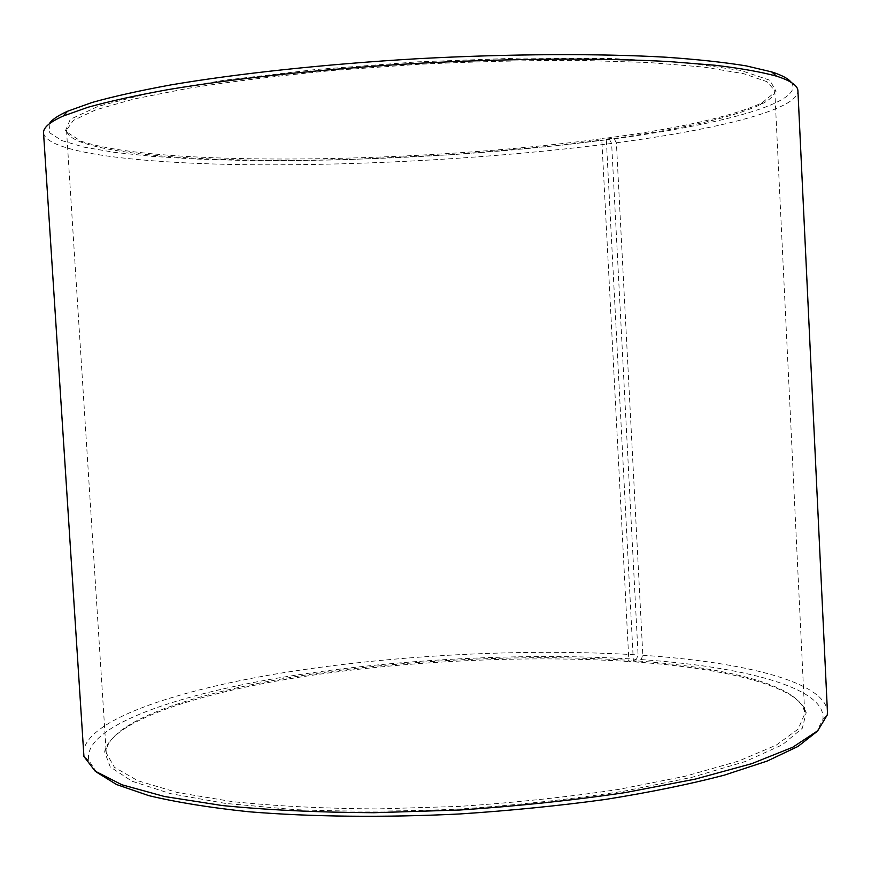 <?xml version="1.0" encoding="UTF-8"?>
<svg xmlns="http://www.w3.org/2000/svg" width="871" height="871" viewBox="0 0 871 871"><rect width="100%" height="100%" fill="white"/><g stroke="black" fill="none" stroke-linecap="round" stroke-linejoin="round"><path stroke-width="0.65" stroke-dasharray="4.36 3.27" d="M633.326 660.643L634.175 661.862L641.11 659.576L642.831 655.275L616.385 142.8L614.207 138.827L607.033 138.032L606.314 139.469L633.326 660.643C724.367 666.979 797.444 684.639 804.292 710.921L804.728 713.861L798.163 729.114L776.279 745.119L738.488 761.123L685.303 776.213L618.65 789.398C568.502 796.954 515.469 802.627 459.561 806.394L377.012 808.93C323.566 808.538 275.171 806.089 231.86 801.56L177.325 792.501L137.977 780.808L114.449 767.34L106.229 752.914L106.327 749.953C111.956 720.175 196.095 692.38 299.319 676.016C403.654 659.717 526.563 653.773 628.84 660.338L629.668 661.557L636.418 659.26L638.084 654.959L611.627 143.432L609.504 139.458L602.525 138.641L601.817 140.068L628.84 660.338M606.314 139.469C679.14 129.725 730.486 118.151 760.318 104.749C769.986 99.991 774.809 95.277 774.776 90.606L766.959 81.678L743.573 73.665L704.073 67.111L649.058 62.527L580.522 60.382C529.122 60.251 474.978 61.569 418.069 64.345L334.344 70.333C280.331 75.494 231.653 81.482 188.332 88.287L134.167 98.967L95.647 109.888L73.295 120.459L66.512 130.204C67.002 134.853 72.326 138.99 82.462 142.648C159.262 168.843 422.13 164.238 601.817 140.068M634.175 661.862C725.63 668.275 799.153 686.098 806.187 712.63L802.311 728.265L782.321 744.814L745.424 761.494L691.988 777.313L623.941 791.184C572.356 799.153 517.603 805.098 459.703 809.028C401.727 811.576 346.658 811.772 294.507 809.605L225.339 803.4L170.476 793.633L131.935 781.178L110.236 766.959L104.651 751.858C110.443 721.787 195.06 693.773 298.731 677.29C403.534 660.882 526.922 654.916 629.668 661.557M641.11 659.576C744.313 666.631 826.927 687.883 822.888 719.413L816.421 731.978M96.627 772.218L88.798 760.448C82.375 727.731 170.193 696.147 280.353 677.638C391.896 659.162 525.311 652.216 636.418 659.26M642.831 655.275C743.692 662.036 825.338 681.895 827.428 711.814M83.442 753.415C83.605 721.079 173.351 690.583 283.696 672.673C395.38 654.818 527.554 648.133 638.084 654.959M616.385 142.8C717.345 129.431 798.108 109.681 797.923 90.867M43.55 133.045C47.143 153.1 140.656 163.759 253.374 164.771C367.464 165.632 500.934 157.727 611.627 143.432M614.207 138.827C721.656 124.477 805.773 102.408 791.347 82.462M49.146 123.965L49.745 132.849L61.939 140.623L84.171 147.177L114.863 152.425L152.469 156.377L195.594 159.045L242.976 160.449L293.483 160.667L346.103 159.72L454.02 154.581L559.726 145.424L609.504 139.458M607.033 138.032C680.207 128.211 731.825 116.518 761.896 102.963L776.05 91.368L769.833 80.23L740.688 70.409L687.676 62.864L612.476 58.52L519.943 58.085L417.928 61.83L316.14 69.484L224.239 80.23L149.986 92.925L98.151 106.327L70.268 119.338L65.336 131.096L80.687 141.048C158.152 167.58 422.021 163.019 602.525 138.641M66.512 130.204L106.229 752.914M774.776 90.606L804.728 713.861M106.327 749.953L104.651 751.858M804.292 710.921L806.187 712.63M822.888 719.413L827.287 714.917M88.798 760.448L83.932 756.474M760.318 104.749L761.896 102.963M82.462 142.648L80.687 141.048"/><path stroke-width="1.31" d="M816.421 731.978L797.967 746.458L767.166 761.069L724.149 775.201C689.701 784.205 650.256 792.262 605.813 799.382C559.182 805.762 510.569 810.618 459.986 813.95C384.035 817.717 310.74 816.867 248.616 811.739C209.541 807.624 176.28 802.245 148.81 795.637L116.583 784.553L96.627 772.218M827.428 711.814L827.287 714.917L817.749 730.747L792.73 747.253L751.684 763.682L695.232 779.12L625.302 792.588C572.987 800.318 517.81 806.121 459.757 810.019L373.997 812.719C318.394 812.425 267.833 810.041 222.323 805.555L164.488 796.508L121.875 784.76L95.168 771.151L83.932 756.474L43.55 133.045C43.071 127.797 49.614 122.125 63.18 116.05L87.938 107.264C109.408 101.308 135.996 95.44 167.711 89.68C234.974 78.368 324.622 68.776 418.015 63.333C511.44 58.324 601.589 57.867 669.701 61.612L715.189 65.271C740.927 68.363 761.363 71.999 776.518 76.158C790.672 80.698 797.814 85.598 797.923 90.867L827.428 711.814M791.347 82.462C788.516 78.728 781.951 75.2 771.641 71.901L746.262 65.891C724.465 62.331 697.682 59.435 665.923 57.214C598.671 53.403 509.807 53.784 417.753 58.705C325.732 64.073 237.38 73.6 170.966 84.89C139.654 90.638 113.361 96.496 92.108 102.462L67.546 111.259C57.671 115.691 51.541 119.926 49.146 123.965M67.546 111.259L63.18 116.05M771.641 71.901L776.518 76.158"/></g></svg>
